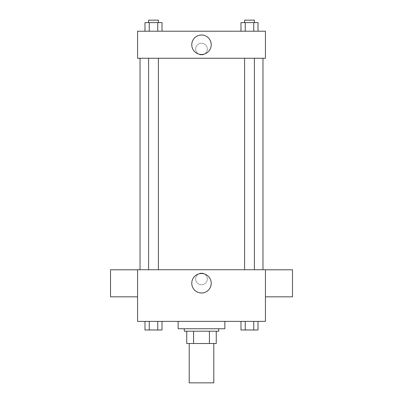 <?xml version="1.0" encoding="UTF-8"?>
<svg xmlns="http://www.w3.org/2000/svg" width="403" height="403" viewBox="0 0 403 403"><rect width="100%" height="100%" fill="white"/><g stroke="black" fill="none" stroke-linecap="round" stroke-linejoin="round"><path stroke-width="0.3" stroke-dasharray="2.02 1.51" d="M213.797 382.85L189.203 382.85M213.797 343.507L189.203 343.507L213.797 343.507M193.571 343.507L186.745 343.507L186.745 331.211L193.571 331.211L193.571 343.507L216.255 343.507M209.429 331.211L193.571 331.211L209.429 331.211L209.429 343.507M193.571 331.211L186.745 331.211M184.287 331.211L218.713 331.211M201.5 328.752L184.287 328.752L201.5 328.752M224.859 328.752L178.141 328.752M224.859 321.377L178.141 321.377L224.859 321.377M144.984 321.377L144.984 329.981L149.241 329.981L144.984 329.981L149.241 329.981L149.241 321.377L157.759 321.377L144.984 321.377L162.021 321.377L149.241 321.377L149.241 329.981L162.021 329.981L157.759 329.981L162.021 329.981L162.021 321.377L157.759 321.377L162.021 321.377L157.759 321.377L157.759 329.981L149.241 329.981L157.759 329.981L157.759 321.377L162.021 321.377L149.241 321.377L162.021 321.377M137.564 321.377L265.436 321.377L265.436 269.738L137.564 269.738L137.564 321.377M240.979 321.377L240.979 329.981L245.241 329.981L240.979 329.981L245.241 329.981L245.241 321.377L253.759 321.377L240.979 321.377L258.016 321.377L245.241 321.377L245.241 329.981L258.016 329.981L253.759 329.981L258.016 329.981L258.016 321.377L253.759 321.377L258.016 321.377L253.759 321.377L253.759 329.981L245.241 329.981L253.759 329.981L253.759 321.377L258.016 321.377L245.241 321.377L258.016 321.377M207.338 278.957A5.838 5.838 0 0 0 198.578 273.899A5.838 5.838 0 0 0 198.578 284.014A5.838 5.838 0 0 0 207.338 278.957A5.838 5.838 0 0 0 198.578 273.899A5.838 5.838 0 0 0 198.578 284.014A5.838 5.838 0 0 0 207.338 278.957M262.973 269.738L140.027 269.738L262.973 269.738M158.419 269.738L148.581 269.738L158.419 269.738L148.581 269.738L158.419 269.738L158.419 58.264L148.581 58.264L158.419 58.264M254.419 269.738L244.581 269.738L254.419 269.738L244.581 269.738L254.419 269.738L254.419 58.264L244.581 58.264L254.419 58.264M137.564 296.825L137.564 269.778L137.564 296.825M265.436 269.778L265.436 296.825L265.436 269.778M292.482 269.778L292.482 296.825M110.518 296.825L110.518 269.778M211.227 283.264A9.727 9.727 0 0 1 196.639 291.686A9.727 9.727 0 0 1 196.639 274.836A9.727 9.727 0 0 1 211.227 283.264M262.973 58.264L140.027 58.264L262.973 58.264M137.564 58.264L265.436 58.264L265.436 31.217L137.564 31.217L137.564 58.264M207.338 49.045A5.838 5.838 0 0 0 198.578 43.987A5.838 5.838 0 0 0 198.578 54.103A5.838 5.838 0 0 0 207.338 49.045A5.838 5.838 0 0 0 198.578 43.987A5.838 5.838 0 0 0 198.578 54.103A5.838 5.838 0 0 0 207.338 49.045M144.984 31.217L144.984 22.608L149.241 22.608L149.241 31.217L144.984 31.217L162.021 31.217L144.984 31.217L162.021 31.217L144.984 31.217L162.021 31.217L144.984 31.217L149.241 31.217L149.241 22.608L162.021 22.608L157.759 22.608L157.759 31.217L157.759 22.608L144.984 22.608L162.021 22.608L162.021 31.217M240.979 31.217L240.979 22.608L245.241 22.608L245.241 31.217L240.979 31.217L258.016 31.217L240.979 31.217L258.016 31.217L240.979 31.217L258.016 31.217L240.979 31.217L245.241 31.217L245.241 22.608L258.016 22.608L253.759 22.608L253.759 31.217L253.759 22.608L240.979 22.608L258.016 22.608L258.016 31.217M137.564 54.884L137.569 43.202L137.564 54.884M265.436 43.202L265.431 54.884L265.436 43.202M211.227 44.738A9.727 9.727 0 0 1 196.639 53.166A9.727 9.727 0 0 1 196.639 36.315A9.727 9.727 0 0 1 211.227 44.738M254.419 22.608L244.581 22.608L254.419 22.608L244.581 22.608L254.419 22.608L254.419 20.15L244.581 20.15L254.419 20.15L244.581 20.15L244.581 22.608M158.419 22.608L148.581 22.608L158.419 22.608L148.581 22.608L158.419 22.608L158.419 20.15L148.581 20.15L158.419 20.15L148.581 20.15L148.581 22.608M253.759 22.608L253.759 31.217M245.241 22.608L245.241 31.217M157.759 22.608L157.759 31.217M149.241 22.608L149.241 31.217M254.419 329.981L244.581 329.981M158.419 329.981L148.581 329.981M253.759 321.377L253.759 329.981M245.241 321.377L245.241 329.981M157.759 321.377L157.759 329.981M149.241 321.377L149.241 329.981M148.581 58.264L148.581 269.738M244.581 58.264L244.581 269.738"/><path stroke-width="0.6" d="M189.203 343.507L189.203 382.85L213.797 382.85L213.797 343.507M209.429 331.211L209.429 343.507L186.745 343.507L186.745 331.211M209.429 343.507L216.255 343.507L216.255 331.211L216.255 343.507M218.713 328.752L218.713 331.211L184.287 331.211L184.287 328.752M193.571 331.211L193.571 343.507M178.141 321.377L178.141 328.752L224.859 328.752L224.859 321.377M265.436 321.377L137.564 321.377L137.564 269.738L265.436 269.738L265.436 321.377M211.227 283.264A9.727 9.727 0 0 1 196.639 291.686A9.727 9.727 0 0 1 196.639 274.836A9.727 9.727 0 0 1 211.227 283.264M265.436 296.825L292.482 296.825L292.482 269.778L265.436 269.778M137.564 269.778L110.518 269.778L110.518 296.825L137.564 296.825M262.973 58.264L262.973 269.738M244.581 269.738L244.581 58.264M158.419 58.264L158.419 269.738M265.436 58.264L137.564 58.264L137.564 31.217L265.436 31.217L265.436 58.264M211.227 44.738A9.727 9.727 0 0 1 196.639 53.166A9.727 9.727 0 0 1 196.639 36.315A9.727 9.727 0 0 1 211.227 44.738M258.016 31.217L258.016 22.608L240.979 22.608L240.979 31.217M253.759 22.608L253.759 31.217M245.241 22.608L245.241 31.217M244.581 22.608L244.581 20.15L254.419 20.15L254.419 22.608M162.021 31.217L162.021 22.608L144.984 22.608L144.984 31.217M157.759 22.608L157.759 31.217M149.241 22.608L149.241 31.217M148.581 22.608L148.581 20.15L158.419 20.15L158.419 22.608M258.016 321.377L258.016 329.981L240.979 329.981L240.979 321.377M253.759 321.377L253.759 329.981M245.241 321.377L245.241 329.981M254.419 329.981L244.581 329.981M162.021 321.377L162.021 329.981L144.984 329.981L144.984 321.377M157.759 321.377L157.759 329.981M149.241 321.377L149.241 329.981M158.419 329.981L148.581 329.981M140.027 58.264L140.027 269.738M254.419 269.738L254.419 58.264M148.581 58.264L148.581 269.738"/></g></svg>
